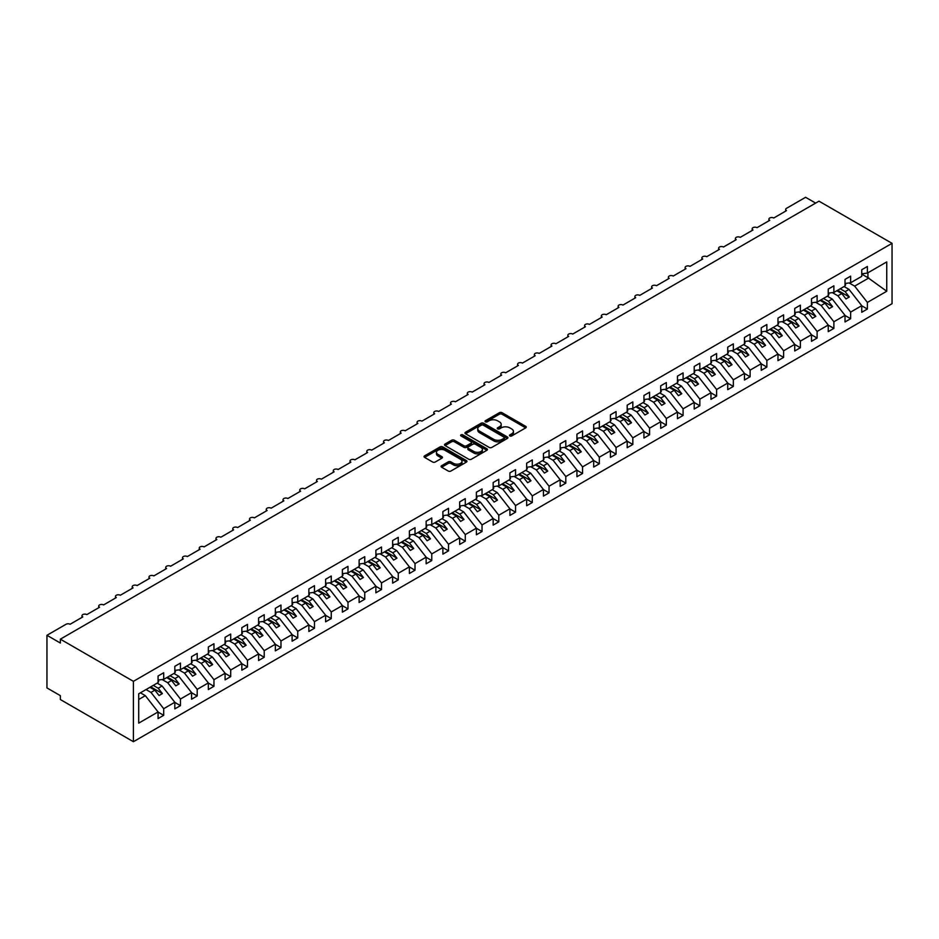<?xml version="1.0" encoding="UTF-8"?>
<svg xmlns="http://www.w3.org/2000/svg" width="939" height="939" viewBox="0 0 939 939"><rect width="100%" height="100%" fill="white"/><g stroke="black" fill="none" stroke-linecap="round" stroke-linejoin="round"><path stroke-width="1.41" d="M509.877 435.942A1.303 0.751 0 0 0 511.72 435.942L525.699 427.867A1.866 1.08 0 0 0 526.251 427.104A1.866 1.08 0 0 0 525.699 426.341L502.025 412.679A1.866 1.08 0 0 0 499.395 412.679L485.416 420.742A1.303 0.751 0 0 0 487.259 421.811L489.066 420.766A5.951 3.439 0 0 1 497.482 420.766L499.454 421.904A5.951 3.439 0 0 1 501.203 424.334A5.951 3.439 0 0 1 499.454 426.764L497.647 427.808A1.303 0.751 0 0 0 499.489 428.877L501.297 427.832A5.951 3.439 0 0 1 509.713 427.832L511.696 428.97A5.951 3.439 0 0 1 513.433 431.4A5.951 3.439 0 0 1 511.696 433.83L509.877 434.874A1.303 0.751 0 0 0 509.877 435.942L509.877 434.874M441.635 465.697A1.866 1.08 0 0 0 441.084 466.448A1.866 1.08 0 0 0 441.635 467.211L448.279 471.049A1.866 1.08 0 0 0 450.908 471.049L466.437 462.082A1.866 1.08 0 0 0 466.976 461.331A1.866 1.08 0 0 0 466.437 460.568L442.75 446.894A1.866 1.08 0 0 0 440.121 446.894L424.592 455.861A1.866 1.08 0 0 0 424.052 456.612A1.866 1.08 0 0 0 424.592 457.375L432.621 462.011A1.866 1.08 0 0 0 435.25 462.011L441.893 458.173A1.866 1.08 0 0 0 442.445 457.41A1.866 1.08 0 0 0 441.893 456.659L437.914 454.359A4.977 2.876 0 0 1 436.459 452.328A4.977 2.876 0 0 1 439.534 449.675A4.977 2.876 0 0 1 444.957 450.297L460.544 459.288A4.977 2.876 0 0 1 462 461.331A4.977 2.876 0 0 1 458.936 463.983A4.977 2.876 0 0 1 453.502 463.361L450.908 461.859A1.866 1.08 0 0 0 448.279 461.859L441.635 465.697L441.635 467.211M892.05 243.342L133.408 681.338L133.408 741.704L892.05 303.708L892.05 243.342L818.996 201.169L60.354 639.166L60.354 643.039L46.95 635.292L66.047 624.271A2.84 1.643 0 0 1 70.073 624.271L82.808 616.923A2.84 1.643 0 0 1 81.975 615.761A2.84 1.643 0 0 1 83.724 614.247A2.84 1.643 0 0 1 86.822 614.599L99.557 607.24A2.84 1.643 0 0 1 98.724 606.089A2.84 1.643 0 0 1 100.485 604.563A2.84 1.643 0 0 1 103.583 604.927L116.319 597.568A2.84 1.643 0 0 1 115.485 596.406A2.84 1.643 0 0 1 117.234 594.892A2.84 1.643 0 0 1 120.333 595.256L133.068 587.896A2.84 1.643 0 0 1 132.235 586.734A2.84 1.643 0 0 1 133.995 585.22A2.84 1.643 0 0 1 137.094 585.572L149.817 578.224A2.84 1.643 0 0 1 148.996 577.062A2.84 1.643 0 0 1 150.745 575.548A2.84 1.643 0 0 1 153.843 575.9L166.579 568.553A2.84 1.643 0 0 1 165.745 567.391A2.84 1.643 0 0 1 167.506 565.877A2.84 1.643 0 0 1 170.593 566.229L183.328 558.881A2.84 1.643 0 0 1 182.495 557.719A2.84 1.643 0 0 1 184.255 556.205A2.84 1.643 0 0 1 187.354 556.557L200.089 549.209A2.84 1.643 0 0 1 199.256 548.047A2.84 1.643 0 0 1 201.005 546.533A2.84 1.643 0 0 1 204.103 546.885L216.839 539.538A2.84 1.643 0 0 1 216.005 538.376A2.84 1.643 0 0 1 217.766 536.862A2.84 1.643 0 0 1 220.865 537.214L233.6 529.854A2.84 1.643 0 0 1 232.766 528.704A2.84 1.643 0 0 1 234.515 527.178A2.84 1.643 0 0 1 237.614 527.542L250.349 520.183A2.84 1.643 0 0 1 249.516 519.021A2.84 1.643 0 0 1 251.276 517.506A2.84 1.643 0 0 1 254.375 517.87L267.11 510.511A2.84 1.643 0 0 1 266.277 509.349A2.84 1.643 0 0 1 268.026 507.835A2.84 1.643 0 0 1 271.125 508.187L283.86 500.839A2.84 1.643 0 0 1 283.026 499.677A2.84 1.643 0 0 1 284.787 498.163A2.84 1.643 0 0 1 287.886 498.515L300.609 491.167A2.84 1.643 0 0 1 299.776 490.005A2.84 1.643 0 0 1 301.536 488.491A2.84 1.643 0 0 1 304.635 488.843L317.37 481.496A2.84 1.643 0 0 1 316.537 480.334A2.84 1.643 0 0 1 318.286 478.82A2.84 1.643 0 0 1 321.384 479.172L334.12 471.824A2.84 1.643 0 0 1 333.286 470.662A2.84 1.643 0 0 1 335.047 469.148A2.84 1.643 0 0 1 338.146 469.5L350.881 462.152A2.84 1.643 0 0 1 350.047 460.99A2.84 1.643 0 0 1 351.796 459.476A2.84 1.643 0 0 1 354.895 459.828L367.63 452.481A2.84 1.643 0 0 1 366.797 451.319A2.84 1.643 0 0 1 368.558 449.793A2.84 1.643 0 0 1 371.656 450.157L384.391 442.797A2.84 1.643 0 0 1 383.558 441.635A2.84 1.643 0 0 1 385.307 440.121A2.84 1.643 0 0 1 388.406 440.485L401.141 433.125A2.84 1.643 0 0 1 400.307 431.963A2.84 1.643 0 0 1 402.068 430.449A2.84 1.643 0 0 1 405.167 430.801L417.89 423.454A2.84 1.643 0 0 1 417.069 422.292A2.84 1.643 0 0 1 418.817 420.778A2.84 1.643 0 0 1 421.916 421.13L434.651 413.782A2.84 1.643 0 0 1 433.818 412.62A2.84 1.643 0 0 1 435.579 411.106A2.84 1.643 0 0 1 438.677 411.458L451.401 404.11A2.84 1.643 0 0 1 450.567 402.948A2.84 1.643 0 0 1 452.328 401.434A2.84 1.643 0 0 1 455.427 401.786L468.162 394.439A2.84 1.643 0 0 1 467.329 393.277A2.84 1.643 0 0 1 469.077 391.763A2.84 1.643 0 0 1 472.176 392.115L484.911 384.767A2.84 1.643 0 0 1 484.078 383.605A2.84 1.643 0 0 1 485.839 382.091A2.84 1.643 0 0 1 488.937 382.443L501.672 375.095A2.84 1.643 0 0 1 500.839 373.933A2.84 1.643 0 0 1 502.588 372.407A2.84 1.643 0 0 1 505.687 372.771L518.422 365.412A2.84 1.643 0 0 1 517.589 364.25A2.84 1.643 0 0 1 519.349 362.736A2.84 1.643 0 0 1 522.448 363.1L535.183 355.74A2.84 1.643 0 0 1 534.35 354.578A2.84 1.643 0 0 1 536.099 353.064A2.84 1.643 0 0 1 539.197 353.416L551.932 346.068A2.84 1.643 0 0 1 551.099 344.906A2.84 1.643 0 0 1 552.86 343.392A2.84 1.643 0 0 1 555.958 343.744L568.682 336.397A2.84 1.643 0 0 1 567.849 335.235A2.84 1.643 0 0 1 569.609 333.721A2.84 1.643 0 0 1 572.708 334.073L585.443 326.725A2.84 1.643 0 0 1 584.61 325.563A2.84 1.643 0 0 1 586.359 324.049A2.84 1.643 0 0 1 589.457 324.401L602.192 317.053A2.84 1.643 0 0 1 601.359 315.891A2.84 1.643 0 0 1 603.12 314.377A2.84 1.643 0 0 1 606.218 314.729L618.954 307.382A2.84 1.643 0 0 1 618.12 306.22A2.84 1.643 0 0 1 619.869 304.706A2.84 1.643 0 0 1 622.968 305.058L635.703 297.71A2.84 1.643 0 0 1 634.87 296.548A2.84 1.643 0 0 1 636.63 295.022A2.84 1.643 0 0 1 639.729 295.386L652.464 288.027A2.84 1.643 0 0 1 651.631 286.876A2.84 1.643 0 0 1 653.38 285.35A2.84 1.643 0 0 1 656.478 285.714L669.214 278.355A2.84 1.643 0 0 1 668.38 277.193A2.84 1.643 0 0 1 670.141 275.679A2.84 1.643 0 0 1 673.24 276.031L685.975 268.683A2.84 1.643 0 0 1 685.141 267.521A2.84 1.643 0 0 1 686.89 266.007A2.84 1.643 0 0 1 689.989 266.359L702.724 259.011A2.84 1.643 0 0 1 701.891 257.849A2.84 1.643 0 0 1 703.651 256.335A2.84 1.643 0 0 1 706.75 256.687L719.474 249.34A2.84 1.643 0 0 1 718.64 248.178A2.84 1.643 0 0 1 720.401 246.664A2.84 1.643 0 0 1 723.5 247.016L736.235 239.668A2.84 1.643 0 0 1 735.401 238.506A2.84 1.643 0 0 1 737.15 236.992A2.84 1.643 0 0 1 740.249 237.344L752.984 229.996A2.84 1.643 0 0 1 752.151 228.834A2.84 1.643 0 0 1 753.911 227.32A2.84 1.643 0 0 1 757.01 227.672L769.745 220.325A2.84 1.643 0 0 1 768.912 219.163A2.84 1.643 0 0 1 770.661 217.637A2.84 1.643 0 0 1 773.759 218.001L786.495 210.641A2.84 1.643 180 0 1 785.661 209.491A2.84 1.643 180 0 1 786.495 208.329L805.592 197.296L815.651 203.106M133.408 681.338L60.354 639.166M489.196 447.422A1.866 1.08 0 0 0 491.825 447.422L507.353 438.466A1.866 1.08 0 0 0 507.893 437.703A1.866 1.08 0 0 0 507.353 436.94L483.667 423.266A1.866 1.08 0 0 0 481.038 423.266L465.509 432.233A1.866 1.08 0 0 0 464.969 432.996A1.866 1.08 0 0 0 465.509 433.748L489.196 447.422M461.495 436.212A1.303 0.751 0 0 1 462.81 436.4L462.81 434.851L486.895 448.76A1.866 1.08 0 0 1 487.435 449.511A1.866 1.08 0 0 1 486.895 450.274L471.366 459.241A1.866 1.08 0 0 1 468.737 459.241L445.051 445.567L445.051 444.041A1.866 1.08 0 0 0 444.511 444.804A1.866 1.08 0 0 0 445.051 445.567M445.051 444.041L451.694 440.215A1.866 1.08 0 0 1 454.323 440.215L463.936 445.755A1.866 1.08 0 0 0 466.566 445.755L470.967 443.208A1.866 1.08 0 0 0 471.519 442.445A1.866 1.08 0 0 0 470.967 441.694L460.979 435.919A1.303 0.751 0 0 1 462.81 434.851M138.714 699.485L145.334 695.658L158.069 711.95L138.714 723.124L138.714 693.792L158.069 682.618L158.069 675.998L163.691 672.747L163.691 679.366L158.069 680.071M163.691 679.366L174.818 672.946L174.818 666.326L180.452 663.075L180.452 669.695L174.818 670.399M180.452 669.695L191.579 663.274L191.579 656.654L197.202 653.403L197.202 660.023L191.579 660.727M197.202 660.023L208.329 653.603L208.329 646.983L213.963 643.731L213.963 650.351L208.329 651.056M213.963 650.351L225.09 643.931L225.09 637.311L230.712 634.06L230.712 640.68L225.09 641.372M230.712 640.68L241.839 634.248L241.839 627.639L247.473 624.388L247.473 631.008L241.839 631.701M247.473 631.008L258.589 624.576L258.589 617.968L264.223 614.716L264.223 621.325L258.589 622.029M264.223 621.325L275.35 614.904L275.35 608.296L280.972 605.045L280.972 611.653L275.35 612.357M280.972 611.653L292.099 605.232L292.099 598.613L297.733 595.361L297.733 601.981L292.099 602.685M297.733 601.981L308.861 595.561L308.861 588.941L314.483 585.69L314.483 592.309L308.861 593.014M314.483 592.309L325.61 585.889L325.61 579.269L331.244 576.018L331.244 582.638L325.61 583.342M331.244 582.638L342.371 576.217L342.371 569.597L347.993 566.346L347.993 572.966L342.371 573.67M347.993 572.966L359.121 566.546L359.121 559.926L364.755 556.674L364.755 563.294L359.121 563.987M364.755 563.294L375.87 556.862L375.87 550.254L381.504 547.003L381.504 553.623L375.87 554.315M381.504 553.623L392.631 547.191L392.631 540.582L398.265 537.331L398.265 543.939L392.631 544.643M398.265 543.939L409.381 537.519L409.381 530.911L415.015 527.659L415.015 534.268L409.381 534.972M415.015 534.268L426.142 527.847L426.142 521.227L431.764 517.976L431.764 524.596L426.142 525.3M431.764 524.596L442.891 518.175L442.891 511.555L448.525 508.304L448.525 514.924L442.891 515.628M448.525 514.924L459.652 508.504L459.652 501.884L465.274 498.632L465.274 505.252L459.652 505.957M465.274 505.252L476.402 498.832L476.402 492.212L482.036 488.961L482.036 495.581L476.402 496.285M482.036 495.581L493.163 489.16L493.163 482.54L498.785 479.289L498.785 485.909L493.163 486.602M498.785 485.909L509.912 479.477L509.912 472.869L515.546 469.617L515.546 476.237L509.912 476.93M515.546 476.237L526.662 469.805L526.662 463.197L532.296 459.946L532.296 466.554L526.662 467.258M532.296 466.554L543.423 460.133L543.423 453.525L549.045 450.274L549.045 456.882L543.423 457.586M549.045 456.882L560.172 450.462L560.172 443.842L565.806 440.591L565.806 447.21L560.172 447.915M565.806 447.21L576.933 440.79L576.933 434.17L582.556 430.919L582.556 437.539L576.933 438.243M582.556 437.539L593.683 431.118L593.683 424.498L599.317 421.247L599.317 427.867L593.683 428.571M599.317 427.867L610.444 421.447L610.444 414.827L616.066 411.575L616.066 418.195L610.444 418.9M616.066 418.195L627.193 411.775L627.193 405.155L632.827 401.904L632.827 408.524L627.193 409.216M632.827 408.524L643.943 402.092L643.943 395.483L649.577 392.232L649.577 398.852L643.943 399.544M649.577 398.852L660.704 392.42L660.704 385.812L666.338 382.56L666.338 389.169L660.704 389.873M666.338 389.169L677.453 382.748L677.453 376.14L683.087 372.889L683.087 379.497L677.453 380.201M683.087 379.497L694.214 373.076L694.214 366.456L699.837 363.205L699.837 369.825L694.214 370.529M699.837 369.825L710.964 363.405L710.964 356.785L716.598 353.534L716.598 360.153L710.964 360.858M716.598 360.153L727.725 353.733L727.725 347.113L733.347 343.862L733.347 350.482L727.725 351.186M733.347 350.482L744.474 344.061L744.474 337.441L750.108 334.19L750.108 340.81L744.474 341.514M750.108 340.81L761.236 334.39L761.236 327.77L766.858 324.518L766.858 331.138L761.236 331.831M766.858 331.138L777.985 324.706L777.985 318.098L783.619 314.847L783.619 321.467L777.985 322.159M783.619 321.467L794.734 315.034L794.734 308.426L800.368 305.175L800.368 311.783L794.734 312.487M800.368 311.783L811.496 305.363L811.496 298.755L817.118 295.503L817.118 302.112L811.496 302.816M817.118 302.112L828.245 295.691L828.245 289.071L833.879 285.832L833.879 292.44L828.245 293.144M833.879 292.44L845.006 286.019L845.006 279.399L850.628 276.148L850.628 282.768L845.006 283.472M158.069 712.067L163.691 715.318L163.691 708.699L174.818 702.278L162.083 685.986L157.165 683.146M146.038 689.566L150.968 692.407L163.691 708.699M174.818 702.395L180.452 705.647L180.452 699.027L191.579 692.606L178.844 676.315L173.915 673.463M162.212 679.554L167.717 682.735L180.452 699.027M191.579 692.724L197.202 695.963L197.202 689.355L208.329 682.923L195.594 666.643L190.676 663.791M178.962 669.883L184.467 673.063L197.202 689.355M208.329 683.04L213.963 686.292L213.963 679.683L225.09 673.251L212.355 656.971L207.425 654.119M195.711 660.211L201.228 663.392L213.963 679.683M225.09 673.369L230.712 676.62L230.712 670L241.839 663.58L229.104 647.288L224.175 644.447M212.472 650.539L217.977 653.72L230.712 670M241.839 663.697L247.473 666.948L247.473 660.328L258.589 653.908L245.865 637.616L240.936 634.776M229.222 640.856L234.738 644.037L247.473 660.328M258.589 654.025L264.223 657.277L264.223 650.657L275.35 644.236L262.615 627.945L257.685 625.104M245.983 631.184L251.488 634.365L264.223 650.657M275.35 644.354L280.972 647.605L280.972 640.985L292.099 634.564L279.364 618.273L274.446 615.432M262.732 621.512L268.249 624.693L280.972 640.985M292.099 634.682L297.733 637.933L297.733 631.313L308.861 624.893L296.125 608.601L291.196 605.761M279.493 611.841L284.998 615.022L297.733 631.313M308.861 625.01L314.483 628.261L314.483 621.641L325.61 615.221L312.875 598.929L307.957 596.077M296.243 602.169L301.748 605.35L314.483 621.641M325.61 615.338L331.244 618.578L331.244 611.97L342.371 605.538L329.636 589.258L324.706 586.406M313.004 592.497L318.509 595.678L331.244 611.97M342.371 605.655L347.993 608.906L347.993 602.298L359.121 595.866L346.385 579.586L341.456 576.734M329.753 582.826L335.258 586.006L347.993 602.298M359.121 595.983L364.755 599.235L364.755 592.615L375.87 586.194L363.147 569.903L358.217 567.062M346.503 573.154L352.019 576.335L364.755 592.615M375.87 586.312L381.504 589.563L381.504 582.943L392.631 576.523L379.896 560.231L374.966 557.39M363.264 563.47L368.769 566.663L381.504 582.943M392.631 576.64L398.265 579.891L398.265 573.271L409.381 566.851L396.645 550.559L391.727 547.719M380.013 553.799L385.53 556.98L398.265 573.271M409.381 566.968L415.015 570.219L415.015 563.6L426.142 557.179L413.406 540.887L408.477 538.047M396.774 544.127L402.279 547.308L415.015 563.6M426.142 557.297L431.764 560.548L431.764 553.928L442.891 547.507L430.156 531.216L425.238 528.375M413.524 534.455L419.04 537.636L431.764 553.928M442.891 547.625L448.525 550.876L448.525 544.256L459.652 537.836L446.917 521.544L441.987 518.692M430.285 524.784L435.79 527.964L448.525 544.256M459.652 537.953L465.274 541.193L465.274 534.584L476.402 528.164L463.666 511.872L458.748 509.02M447.034 515.112L452.539 518.293L465.274 534.584M476.402 528.27L482.036 531.521L482.036 524.913L493.163 518.481L480.428 502.201L475.498 499.348M463.784 505.44L469.3 508.621L482.036 524.913M493.163 518.598L498.785 521.849L498.785 515.229L509.912 508.809L497.177 492.517L492.247 489.677M480.545 495.769L486.05 498.949L498.785 515.229M509.912 508.926L515.546 512.178L515.546 505.558L526.662 499.137L513.938 482.846L509.008 480.005M497.294 486.085L502.811 489.278L515.546 505.558M526.662 499.255L532.296 502.506L532.296 495.886L543.423 489.465L530.688 473.174L525.758 470.333M514.056 476.413L519.56 479.594L532.296 495.886M543.423 489.583L549.045 492.834L549.045 486.214L560.172 479.794L547.437 463.502L542.519 460.662M530.805 466.742L536.322 469.923L549.045 486.214M560.172 479.911L565.806 483.162L565.806 476.543L576.933 470.122L564.198 453.83L559.268 450.99M547.566 457.07L553.071 460.251L565.806 476.543M576.933 470.239L582.556 473.491L582.556 466.871L593.683 460.45L580.948 444.159L576.03 441.307M564.316 447.398L569.832 450.579L582.556 466.871M593.683 460.568L599.317 463.807L599.317 457.199L610.444 450.779L597.709 434.487L592.779 431.635M581.077 437.727L586.582 440.907L599.317 457.199M610.444 450.884L616.066 454.136L616.066 447.527L627.193 441.095L614.458 424.815L609.54 421.963M597.826 428.055L603.331 431.236L616.066 447.527M627.193 441.213L632.827 444.464L632.827 437.844L643.943 431.424L631.219 415.132L626.29 412.291M614.576 418.383L620.092 421.564L632.827 437.844M643.943 431.541L649.577 434.792L649.577 428.172L660.704 421.752L647.969 405.46L643.039 402.62M631.337 408.711L636.842 411.892L649.577 428.172M660.704 421.869L666.338 425.121L666.338 418.501L677.453 412.08L664.73 395.788L659.8 392.948M648.086 399.028L653.603 402.209L666.338 418.501M677.453 412.198L683.087 415.449L683.087 408.829L694.214 402.408L681.479 386.117L676.549 383.276M664.847 389.356L670.352 392.537L683.087 408.829M694.214 402.526L699.837 405.777L699.837 399.157L710.964 392.737L698.229 376.445L693.311 373.605M681.597 379.685L687.113 382.866L699.837 399.157M710.964 392.854L716.598 396.105L716.598 389.485L727.725 383.065L714.99 366.773L710.06 363.933M698.358 370.013L703.863 373.194L716.598 389.485M727.725 383.182L733.347 386.422L733.347 379.814L744.474 373.393L731.739 357.102L726.821 354.249M715.107 360.341L720.612 363.522L733.347 379.814M744.474 373.499L750.108 376.75L750.108 370.142L761.236 363.71L748.5 347.43L743.571 344.578M731.857 350.67L737.373 353.85L750.108 370.142M761.236 363.827L766.858 367.079L766.858 360.459L777.985 354.038L765.25 337.747L760.32 334.906M748.618 340.998L754.123 344.179L766.858 360.459M777.985 354.156L783.619 357.407L783.619 350.787L794.734 344.367L782.011 328.075L777.081 325.234M765.367 331.326L770.884 334.507L783.619 350.787M794.734 344.484L800.368 347.735L800.368 341.115L811.496 334.695L798.76 318.403L793.831 315.563M782.128 321.643L787.633 324.824L800.368 341.115M811.496 334.812L817.118 338.063L817.118 331.444L828.245 325.023L815.51 308.731L810.592 305.891M798.878 311.971L804.394 315.152L817.118 331.444M828.245 325.14L833.879 328.392L833.879 321.772L845.006 315.351L832.271 299.06L827.341 296.219M815.639 302.299L821.144 305.48L833.879 321.772M845.006 315.469L850.628 318.72L850.628 312.1L861.756 305.68L861.756 312.288L867.39 309.037L867.39 302.428L886.745 291.254L867.918 277.698L867.918 272.791M832.388 292.628L837.905 295.808L850.628 312.1M850.628 282.768L861.756 276.348L861.756 269.728L867.39 266.476L867.39 273.096L861.756 273.801M861.756 305.797L867.39 309.037M849.149 282.956L854.654 286.137L867.39 302.428M46.95 635.292L46.95 687.923L60.354 695.658L60.354 699.532L133.408 741.704M145.334 695.658L140.404 692.818M163.691 715.318L158.069 718.57L158.069 711.95M180.452 705.647L174.818 708.886L174.818 702.278M197.202 695.963L191.579 699.215L191.579 692.606M213.963 686.292L208.329 689.543L208.329 682.923M230.712 676.62L225.09 679.871L225.09 673.251M247.473 666.948L241.839 670.2L241.839 663.58M264.223 657.277L258.589 660.528L258.589 653.908M280.972 647.605L275.35 650.856L275.35 644.236M297.733 637.933L292.099 641.184L292.099 634.564M314.483 628.261L308.861 631.501L308.861 624.893M331.244 618.578L325.61 621.829L325.61 615.221M347.993 608.906L342.371 612.158L342.371 605.538M364.755 599.235L359.121 602.486L359.121 595.866M381.504 589.563L375.87 592.814L375.87 586.194M398.265 579.891L392.631 583.142L392.631 576.523M415.015 570.219L409.381 573.471L409.381 566.851M431.764 560.548L426.142 563.799L426.142 557.179M448.525 550.876L442.891 554.116L442.891 547.507M465.274 541.193L459.652 544.444L459.652 537.836M482.036 531.521L476.402 534.772L476.402 528.164M498.785 521.849L493.163 525.101L493.163 518.481M515.546 512.178L509.912 515.429L509.912 508.809M532.296 502.506L526.662 505.757L526.662 499.137M549.045 492.834L543.423 496.085L543.423 489.465M565.806 483.162L560.172 486.414L560.172 479.794M582.556 473.491L576.933 476.73L576.933 470.122M599.317 463.807L593.683 467.059L593.683 460.45M616.066 454.136L610.444 457.387L610.444 450.779M632.827 444.464L627.193 447.715L627.193 441.095M649.577 434.792L643.943 438.043L643.943 431.424M666.338 425.121L660.704 428.372L660.704 421.752M683.087 415.449L677.453 418.7L677.453 412.08M699.837 405.777L694.214 409.028L694.214 402.408M716.598 396.105L710.964 399.345L710.964 392.737M733.347 386.422L727.725 389.673L727.725 383.065M750.108 376.75L744.474 380.002L744.474 373.393M766.858 367.079L761.236 370.33L761.236 363.71M783.619 357.407L777.985 360.658L777.985 354.038M800.368 347.735L794.734 350.986L794.734 344.367M817.118 338.063L811.496 341.315L811.496 334.695M833.879 328.392L828.245 331.643L828.245 325.023M850.628 318.72L845.006 321.96L845.006 315.351M867.39 273.096L886.745 261.922L886.745 291.254M150.968 692.407L154.853 690.165L159.043 695.529L162.388 693.592L158.198 688.228L162.083 685.986M149.923 687.325L154.853 690.165M153.28 685.388L158.198 688.228M167.717 682.735L171.602 680.493L175.793 685.846L179.149 683.921L174.959 678.557L178.844 676.315M166.673 677.641L171.602 680.493M170.029 675.716L174.959 678.557M184.467 673.063L188.363 670.822L192.554 676.174L195.899 674.237L191.709 668.885L195.594 666.643M183.434 667.969L188.363 670.822M186.779 666.044L191.709 668.885M201.228 663.392L205.113 661.15L209.303 666.502L212.648 664.566L208.47 659.213L212.355 656.971M200.183 658.298L205.113 661.15M203.54 656.361L208.47 659.213M217.977 653.72L221.862 651.466L226.053 656.831L229.409 654.894L225.219 649.542L229.104 647.288M216.944 648.626L221.862 651.466M220.289 646.689L225.219 649.542M234.738 644.037L238.623 641.795L242.814 647.159L246.159 645.222L241.969 639.858L245.865 637.616M233.694 638.954L238.623 641.795M237.051 637.018L241.969 639.858M251.488 634.365L255.373 632.123L259.563 637.487L262.92 635.55L258.73 630.186L262.615 627.945M250.455 629.283L255.373 632.123M253.8 627.346L258.73 630.186M268.249 624.693L272.134 622.451L276.324 627.815L279.669 625.879L275.479 620.515L279.364 618.273M267.204 619.611L272.134 622.451M270.561 617.674L275.479 620.515M284.998 615.022L288.883 612.78L293.074 618.144L296.431 616.207L292.24 610.843L296.125 608.601M283.965 609.939L288.883 612.78M287.311 608.003L292.24 610.843M301.748 605.35L305.644 603.108L309.835 608.46L313.18 606.535L308.99 601.171L312.875 598.929M300.715 600.267L305.644 603.108M304.06 598.331L308.99 601.171M318.509 595.678L322.394 593.436L326.584 598.789L329.929 596.852L325.751 591.5L329.636 589.258M317.464 590.584L322.394 593.436M320.821 588.659L325.751 591.5M335.258 586.006L339.155 583.765L343.334 589.117L346.691 587.18L342.5 581.828L346.385 579.586M334.225 580.912L339.155 583.765M337.571 578.976L342.5 581.828M352.019 576.335L355.904 574.081L360.095 579.445L363.44 577.508L359.25 572.156L363.147 569.903M350.975 571.241L355.904 574.081M354.332 569.304L359.25 572.156M368.769 566.663L372.654 564.409L376.844 569.773L380.201 567.837L376.011 562.473L379.896 560.231M367.736 561.569L372.654 564.409M371.081 559.632L376.011 562.473M385.53 556.98L389.415 554.738L393.605 560.102L396.951 558.165L392.76 552.801L396.645 550.559M384.485 551.897L389.415 554.738M387.842 549.961L392.76 552.801M402.279 547.308L406.164 545.066L410.355 550.43L413.712 548.493L409.521 543.129L413.406 540.887M401.246 542.226L406.164 545.066M404.592 540.289L409.521 543.129M419.04 537.636L422.926 535.394L427.116 540.758L430.461 538.822L426.271 533.458L430.156 531.216M417.996 532.554L422.926 535.394M421.353 530.617L426.271 533.458M435.79 527.964L439.675 525.723L443.865 531.075L447.222 529.15L443.032 523.786L446.917 521.544M434.745 522.882L439.675 525.723M438.102 520.945L443.032 523.786M452.539 518.293L456.436 516.051L460.626 521.403L463.972 519.467L459.781 514.114L463.666 511.872M451.506 513.199L456.436 516.051M454.852 511.274L459.781 514.114M469.3 508.621L473.186 506.379L477.376 511.732L480.721 509.795L476.543 504.443L480.428 502.201M468.256 503.527L473.186 506.379M471.613 501.59L476.543 504.443M486.05 498.949L489.935 496.696L494.125 502.06L497.482 500.123L493.292 494.771L497.177 492.517M485.017 493.855L489.935 496.696M488.362 491.919L493.292 494.771M502.811 489.278L506.696 487.024L510.886 492.388L514.232 490.451L510.041 485.087L513.938 482.846M501.766 484.184L506.696 487.024M505.123 482.247L510.041 485.087M519.56 479.594L523.446 477.352L527.636 482.716L530.993 480.78L526.802 475.416L530.688 473.174M518.528 474.512L523.446 477.352M521.873 472.575L526.802 475.416M536.322 469.923L540.207 467.681L544.397 473.045L547.742 471.108L543.552 465.744L547.437 463.502M535.277 464.84L540.207 467.681M538.634 462.904L543.552 465.744M553.071 460.251L556.956 458.009L561.146 463.373L564.503 461.436L560.313 456.072L564.198 453.83M552.038 455.169L556.956 458.009M555.383 453.232L560.313 456.072M569.832 450.579L573.717 448.337L577.908 453.69L581.253 451.765L577.062 446.401L580.948 444.159M568.788 445.497L573.717 448.337M572.133 443.56L577.062 446.401M586.582 440.907L590.467 438.666L594.657 444.018L598.014 442.081L593.824 436.729L597.709 434.487M585.537 435.813L590.467 438.666M588.894 433.888L593.824 436.729M603.331 431.236L607.228 428.994L611.406 434.346L614.763 432.409L610.573 427.057L614.458 424.815M602.298 426.142L607.228 428.994M605.643 424.205L610.573 427.057M620.092 421.564L623.977 419.31L628.168 424.674L631.513 422.738L627.322 417.386L631.219 415.132M619.047 416.47L623.977 419.31M622.404 414.533L627.322 417.386M636.842 411.892L640.727 409.639L644.917 415.003L648.274 413.066L644.084 407.702L647.969 405.46M635.809 406.798L640.727 409.639M639.154 404.862L644.084 407.702M653.603 402.209L657.488 399.967L661.678 405.331L665.023 403.394L660.833 398.03L664.73 395.788M652.558 397.127L657.488 399.967M655.915 395.19L660.833 398.03M670.352 392.537L674.237 390.295L678.428 395.659L681.784 393.723L677.594 388.359L681.479 386.117M669.319 387.455L674.237 390.295M672.664 385.518L677.594 388.359M687.113 382.866L690.998 380.624L695.189 385.988L698.534 384.051L694.344 378.687L698.229 376.445M686.069 377.783L690.998 380.624M689.426 375.846L694.344 378.687M703.863 373.194L707.748 370.952L711.938 376.304L715.295 374.379L711.105 369.015L714.99 366.773M702.818 368.111L707.748 370.952M706.175 366.175L711.105 369.015M720.612 363.522L724.509 361.28L728.699 366.633L732.044 364.696L727.854 359.344L731.739 357.102M719.579 358.428L724.509 361.28M722.924 356.503L727.854 359.344M737.373 353.85L741.258 351.609L745.449 356.961L748.794 355.024L744.615 349.672L748.5 347.43M736.329 348.756L741.258 351.609M739.686 346.82L744.615 349.672M754.123 344.179L758.008 341.925L762.198 347.289L765.555 345.352L761.365 340L765.25 337.747M753.09 339.085L758.008 341.925M756.435 337.148L761.365 340M770.884 334.507L774.769 332.253L778.959 337.617L782.304 335.681L778.114 330.328L782.011 328.075M769.839 329.413L774.769 332.253M773.196 327.476L778.114 330.328M787.633 324.824L791.518 322.582L795.709 327.946L799.066 326.009L794.875 320.645L798.76 318.403M786.6 319.741L791.518 322.582M789.945 317.805L794.875 320.645M804.394 315.152L808.279 312.91L812.47 318.274L815.815 316.337L811.625 310.973L815.51 308.731M803.35 310.07L808.279 312.91M806.707 308.133L811.625 310.973M821.144 305.48L825.029 303.238L829.219 308.602L832.576 306.666L828.386 301.302L832.271 299.06M820.111 300.398L825.029 303.238M823.456 298.461L828.386 301.302M837.905 295.808L841.79 293.567L845.98 298.919L849.326 296.994L845.135 291.63L849.02 289.388L844.102 286.548M836.86 290.726L841.79 293.567M840.205 288.789L845.135 291.63M849.02 289.388L861.756 305.68M854.654 286.137L868.868 277.932M861.756 274.141L867.918 277.698M837.67 290.257L849.326 296.994M820.909 299.928L832.576 306.666M804.16 309.6L815.815 316.337M787.398 319.272L799.066 326.009M770.649 328.943L782.304 335.681M753.888 338.627L765.555 345.352M737.138 348.299L748.794 355.024M720.377 357.97L732.044 364.696M703.628 367.642L715.295 374.379M686.879 377.314L698.534 384.051M670.117 386.985L681.784 393.723M653.368 396.657L665.023 403.394M636.607 406.329L648.274 413.066M619.857 416.012L631.513 422.738M603.096 425.684L614.763 432.409M586.347 435.356L598.014 442.081M569.586 445.027L581.253 451.765M552.836 454.699L564.503 461.436M536.087 464.371L547.742 471.108M519.326 474.042L530.993 480.78M502.576 483.714L514.232 490.451M485.815 493.398L497.482 500.123M469.066 503.069L480.721 509.795M452.305 512.741L463.972 519.467M435.555 522.413L447.222 529.15M418.806 532.084L430.461 538.822M402.045 541.756L413.712 548.493M385.295 551.428L396.951 558.165M368.534 561.099L380.201 567.837M351.785 570.783L363.44 577.508M335.023 580.455L346.691 587.18M318.274 590.126L329.929 596.852M301.513 599.798L313.18 606.535M284.763 609.47L296.431 616.207M268.014 619.141L279.669 625.879M251.253 628.813L262.92 635.55M234.504 638.485L246.159 645.222M217.742 648.168L229.409 654.894M200.993 657.84L212.648 664.566M184.232 667.512L195.899 674.237M167.482 677.183L179.149 683.921M150.733 686.855L162.388 693.592M510.405 436.119L511.696 435.379A5.951 3.439 0 0 0 513.433 432.949L513.433 431.4M501.203 424.334L501.203 425.883A5.951 3.439 0 0 1 499.454 428.313L498.163 429.053M525.676 427.879L502.025 414.216A1.866 1.08 0 0 0 499.395 414.216L485.933 421.987M507.353 436.94L507.353 438.466L483.667 424.815A1.866 1.08 0 0 0 481.038 424.815L465.533 433.771L465.509 432.233M504.055 438.231A1.303 0.751 0 0 0 504.055 437.175L483.268 425.167A1.303 0.751 0 0 0 481.437 425.167L479.524 426.271A5.951 3.439 0 0 0 477.775 428.7A5.951 3.439 0 0 0 479.524 431.13L493.738 439.335A5.951 3.439 0 0 0 502.154 439.335L504.055 438.231L504.055 439.781A1.303 0.751 0 0 0 504.443 439.252L504.443 437.703M477.775 428.7L477.775 430.25A5.951 3.439 0 0 0 479.524 432.679L479.524 431.13M504.055 439.781L502.154 440.884A5.951 3.439 0 0 1 493.738 440.884L479.524 432.679M445.074 445.579L451.694 441.753L451.694 440.215M471.519 442.445L471.519 443.994A1.866 1.08 0 0 1 470.967 444.757L466.566 447.304A1.866 1.08 0 0 1 463.936 447.304L454.323 441.753A1.866 1.08 0 0 0 451.694 441.753M462.81 436.4L486.872 450.286M473.902 451.506A4.977 2.876 0 0 0 479.324 452.129A4.977 2.876 0 0 0 482.4 449.476A4.977 2.876 0 0 0 480.932 447.445L475.451 444.276A1.866 1.08 0 0 0 472.81 444.276L468.408 446.823A1.866 1.08 0 0 0 467.857 447.574A1.866 1.08 0 0 0 468.408 448.337L473.902 451.506L473.902 453.056A4.977 2.876 0 0 0 479.324 453.678A4.977 2.876 0 0 0 482.4 451.025L482.4 449.476M467.857 447.574L467.857 449.124A1.866 1.08 0 0 0 468.408 449.887L468.408 448.337M473.902 453.056L468.408 449.887M462 461.331L462 462.868A4.977 2.876 0 0 1 458.936 465.533A4.977 2.876 0 0 1 453.502 464.911L450.908 463.408A1.866 1.08 0 0 0 448.279 463.408L441.659 467.223M436.459 452.328L436.459 453.877A4.977 2.876 0 0 0 437.914 455.908L437.914 454.359M441.87 458.185L437.914 455.908M466.413 462.105L442.75 448.443A1.866 1.08 0 0 0 440.121 448.443L424.616 457.387M845.006 283.954L845.675 284.893L845.006 285.28M845.675 284.893L845.006 285.585M828.245 293.625L828.914 294.564L828.245 294.952M828.914 294.564L828.245 295.257M811.496 303.297L812.165 304.236L811.496 304.623M812.165 304.236L811.496 304.929M794.734 312.969L795.415 313.908L794.734 314.295M795.415 313.908L794.734 314.6M777.985 322.64L778.654 323.579L777.985 323.967M778.654 323.579L777.985 324.272M761.236 332.312L761.905 333.263L761.236 333.638M761.905 333.263L761.236 333.944M744.474 341.984L745.143 342.935L744.474 343.322M745.143 342.935L744.474 343.615M727.725 351.656L728.394 352.606L727.725 352.994M728.394 352.606L727.725 353.299M710.964 361.339L711.633 362.278L710.964 362.665M711.633 362.278L710.964 362.97M694.214 371.011L694.883 371.95L694.214 372.337M694.883 371.95L694.214 372.642M677.453 380.682L678.122 381.621L677.453 382.009M678.122 381.621L677.453 382.314M660.704 390.354L661.373 391.293L660.704 391.68M661.373 391.293L660.704 391.986M643.943 400.026L644.624 400.965L643.943 401.352M644.624 400.965L643.943 401.657M627.193 409.697L627.862 410.648L627.193 411.024M627.862 410.648L627.193 411.329M610.444 419.369L611.113 420.32L610.444 420.707M611.113 420.32L610.444 421.001M593.683 429.041L594.352 429.992L593.683 430.379M594.352 429.992L593.683 430.684M576.933 438.724L577.602 439.663L576.933 440.051M577.602 439.663L576.933 440.356M560.172 448.396L560.841 449.335L560.172 449.722M560.841 449.335L560.172 450.027M543.423 458.068L544.092 459.007L543.423 459.394M544.092 459.007L543.423 459.699M526.662 467.739L527.342 468.678L526.662 469.066M527.342 468.678L526.662 469.371M509.912 477.411L510.581 478.35L509.912 478.737M510.581 478.35L509.912 479.043M493.163 487.083L493.832 488.022L493.163 488.409M493.832 488.022L493.163 488.714M476.402 496.754L477.071 497.705L476.402 498.093M477.071 497.705L476.402 498.386M459.652 506.426L460.321 507.377L459.652 507.764M460.321 507.377L459.652 508.069M442.891 516.11L443.56 517.049L442.891 517.436M443.56 517.049L442.891 517.741M426.142 525.781L426.811 526.72L426.142 527.108M426.811 526.72L426.142 527.413M409.381 535.453L410.05 536.392L409.381 536.779M410.05 536.392L409.381 537.085M392.631 545.125L393.3 546.064L392.631 546.451M393.3 546.064L392.631 546.756M375.87 554.796L376.551 555.735L375.87 556.123M376.551 555.735L375.87 556.428M359.121 564.468L359.79 565.407L359.121 565.794M359.79 565.407L359.121 566.1M342.371 574.14L343.04 575.091L342.371 575.478M343.04 575.091L342.371 575.771M325.61 583.812L326.279 584.762L325.61 585.15M326.279 584.762L325.61 585.455M308.861 593.495L309.53 594.434L308.861 594.821M309.53 594.434L308.861 595.126M292.099 603.167L292.768 604.106L292.099 604.493M292.768 604.106L292.099 604.798M275.35 612.838L276.019 613.777L275.35 614.165M276.019 613.777L275.35 614.47M258.589 622.51L259.27 623.449L258.589 623.836M259.27 623.449L258.589 624.142M241.839 632.182L242.508 633.121L241.839 633.508M242.508 633.121L241.839 633.813M225.09 641.853L225.759 642.792L225.09 643.18M225.759 642.792L225.09 643.485M208.329 651.525L208.998 652.476L208.329 652.863M208.998 652.476L208.329 653.157M191.579 661.197L192.249 662.148L191.579 662.535M192.249 662.148L191.579 662.84M174.818 670.88L175.487 671.819L174.818 672.207M175.487 671.819L174.818 672.512M158.069 680.552L158.738 681.491L158.069 681.878M158.738 681.491L158.069 682.184M511.696 435.379L511.696 433.83M497.647 428.877L497.647 427.808M499.454 428.313L499.454 426.764M485.416 421.811L485.416 420.742M499.395 414.216L499.395 412.679M502.025 414.216L502.025 412.679M525.699 427.867L525.699 426.341M481.038 424.815L481.038 423.266M483.667 424.815L483.667 423.266M493.738 440.884L493.738 439.335M502.154 440.884L502.154 439.335M454.323 441.753L454.323 440.215M463.936 447.304L463.936 445.755M466.566 447.304L466.566 445.755M470.967 444.757L470.967 443.208M486.895 450.274L486.895 448.76M448.279 463.408L448.279 461.859M450.908 463.408L450.908 461.859M453.502 464.911L453.502 463.361M441.893 458.173L441.893 456.659M424.592 457.375L424.592 455.861M440.121 448.443L440.121 446.894M442.75 448.443L442.75 446.894M466.437 462.082L466.437 460.568M768.912 220.794L768.912 219.163M785.661 211.122L785.661 209.491M752.151 230.478L752.151 228.834M735.401 240.149L735.401 238.506M718.64 249.821L718.64 248.178M701.891 259.493L701.891 257.849M685.141 269.164L685.141 267.521M668.38 278.836L668.38 277.193M651.631 288.508L651.631 286.876M634.87 298.179L634.87 296.548M618.12 307.863L618.12 306.22M601.359 317.535L601.359 315.891M584.61 327.206L584.61 325.563M567.849 336.878L567.849 335.235M551.099 346.55L551.099 344.906M534.35 356.221L534.35 354.578M517.589 365.893L517.589 364.25M500.839 375.565L500.839 373.933M484.078 385.248L484.078 383.605M467.329 394.92L467.329 393.277M450.567 404.592L450.567 402.948M433.818 414.263L433.818 412.62M417.069 423.935L417.069 422.292M400.307 433.607L400.307 431.963M383.558 443.278L383.558 441.635M366.797 452.95L366.797 451.319M350.047 462.634L350.047 460.99M333.286 472.305L333.286 470.662M316.537 481.977L316.537 480.334M299.776 491.649L299.776 490.005M283.026 501.32L283.026 499.677M266.277 510.992L266.277 509.349M249.516 520.664L249.516 519.021M232.766 530.335L232.766 528.704M216.005 540.019L216.005 538.376M199.256 549.691L199.256 548.047M182.495 559.362L182.495 557.719M165.745 569.034L165.745 567.391M148.996 578.706L148.996 577.062M132.235 588.377L132.235 586.734M115.485 598.049L115.485 596.406M98.724 607.721L98.724 606.089M81.975 617.404L81.975 615.761"/></g></svg>

